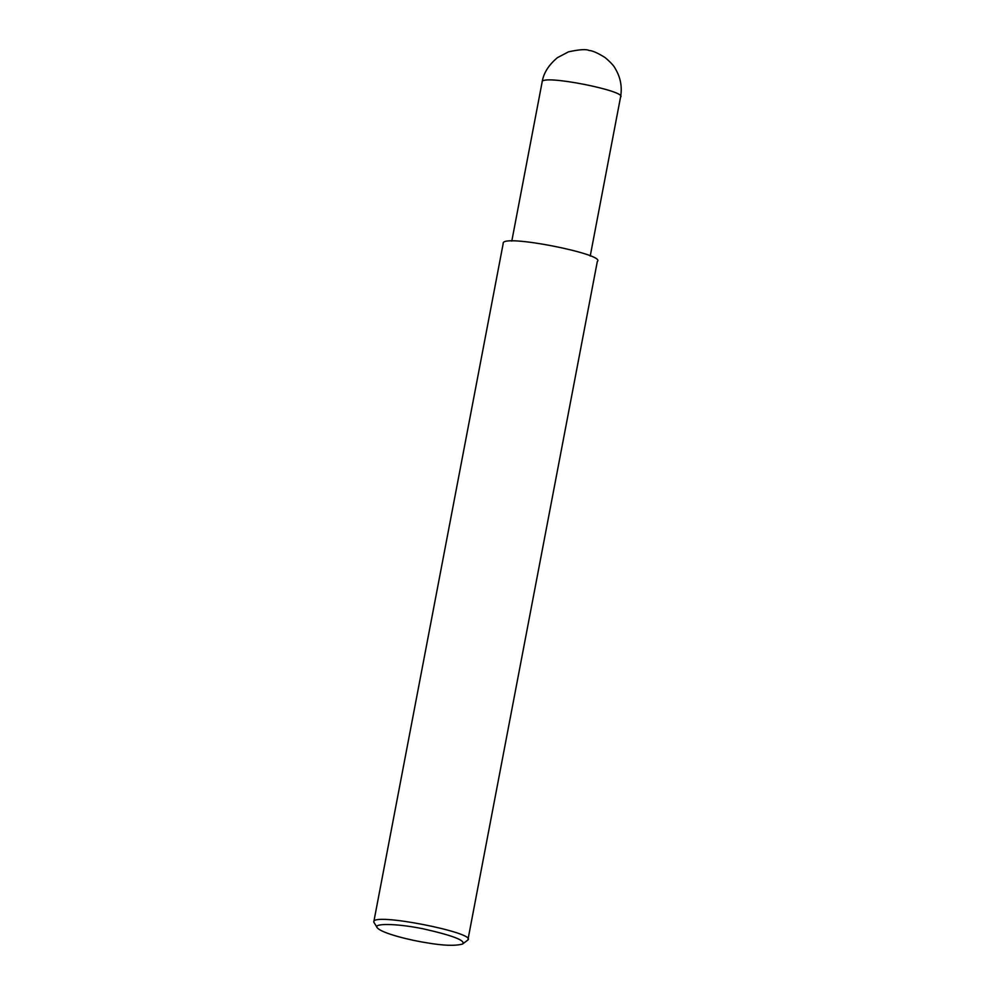 <?xml version="1.0" encoding="UTF-8"?>
<svg xmlns="http://www.w3.org/2000/svg" width="995" height="995" viewBox="0 0 995 995"><rect width="100%" height="100%" fill="white"/><g stroke="black" fill="none" stroke-linecap="round" stroke-linejoin="round"><path stroke-width="1.49" d="M377.254 927.775L373.759 922.066L503.196 243.514C500.622 233.303 606.763 254.434 597.323 261.474L467.886 940.026L462.538 944.044C455.25 946.034 443.521 945.648 427.34 942.887C411.644 940.561 381.943 933.509 377.254 927.775C372.727 923.36 395.226 923.149 423.124 928.795C452.849 935.511 465.996 940.586 462.538 944.044M373.759 922.066C371.185 911.855 477.326 932.987 467.886 940.026M620.544 97.124C622.335 87.025 620.606 77.573 615.358 68.754C614.139 66.068 610.731 62.337 605.122 57.586C597.771 52.984 592.411 50.608 589.04 50.471C586.316 49.016 579.488 49.476 568.543 51.815L557.436 57.66C548.581 65.061 543.469 73.232 542.113 82.162C539.962 73.642 628.417 91.254 620.544 97.124L590.222 256.063M542.113 82.162L511.791 241.101"/></g></svg>
